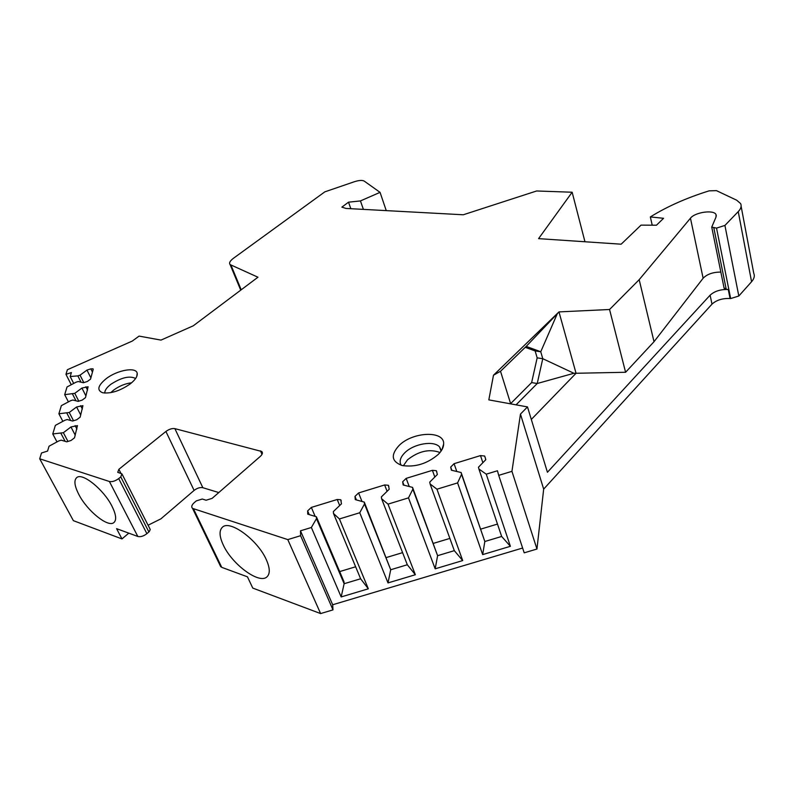 <?xml version="1.0" encoding="UTF-8"?>
<svg xmlns="http://www.w3.org/2000/svg" width="794" height="794" viewBox="0 0 794 794"><rect width="100%" height="100%" fill="white"/><g stroke="black" fill="none" stroke-linecap="round" stroke-linejoin="round"><path stroke-width="1.19" d="M716.317 216.028L716.029 214.578L715.999 217.109L711.732 227.104L716.525 228.106L730.659 298.554L738.817 296.013L751.571 281.731L738.241 211.611C741.001 208.683 741.794 206.003 740.613 203.582L736.683 200.197L716.446 190.639L709.131 190.848C686.671 197.845 667.069 206.539 650.346 216.931L663.576 218.29L656.469 225.208L641.036 225.129L621.166 244.195L538.58 238.637L572.146 192.227L536.635 190.977L463.279 214.777L346.025 208.445L341.867 207.145L348.516 202.182L360.446 200.922L380.058 192.356L364.208 181.092C362.272 180.04 358.977 180.258 354.313 181.747L324.796 191.87L233.426 258.298C229.972 260.918 228.861 263.012 230.101 264.591L257.961 277.215L193.26 325.808L161.003 340.1L139.069 336.1L132.29 341.063L67.381 369.716L65.952 374.321L71.4 372.565L70.19 376.535L73.703 383.423M128.797 533.151L121.978 538.928L73.385 520.666L39.7 458.793L41.506 452.987L47.571 451.071L49.049 446.198L58.806 440.928L61.217 440.164L66.775 441.831L71.023 440.481L74.517 437.812L77.445 425.624L70.964 426.964L63.371 432.71L52.761 433.961L55.372 425.356L64.85 420.284L67.192 419.53L72.631 421.048L76.76 419.728L80.154 417.168L82.923 405.665L76.591 406.975L69.237 412.483L58.885 413.783L61.356 405.635L70.567 400.742L72.85 400.007L78.169 401.377L82.189 400.097L85.484 397.645L88.114 386.757L81.931 388.048L74.785 393.328L64.691 394.668L67.033 386.946L75.986 382.222L78.209 381.507L83.42 382.748L87.34 381.487L90.536 379.135L93.196 369.389L93.037 368.823L90.834 368.863L86.983 370.093L80.045 375.165L77.842 375.88L70.19 376.535M39.7 458.793L109.393 481.492C112.182 482.037 115.289 481.065 118.703 478.584L120.787 476.896L121.919 473.829L117.73 472.341L118.862 469.314L120.966 473.442M713.846 227.957L726.232 289.324L728.257 289.502C720.634 289.254 714.58 291.14 710.114 295.179L547.423 472.271L527.494 406.925L520.457 414.091L511.941 471.338L498.721 475.358L497.441 470.763L486.256 474.167L478.911 469.036L478.454 467.229L485.809 459.676L484.677 456.034L480.499 455.587L454.079 463.686L450.694 467.08L451.389 470.207L461.125 472.519L461.552 474.336L457.592 482.911L436.948 489.203L430.09 483.943L429.743 482.117L437.355 474.504L436.363 470.713L432.402 470.326L406.171 478.365L402.667 481.789L403.163 484.965L412.543 487.377L412.85 489.213L408.493 497.878L388.008 504.13L381.606 498.751L381.378 496.895L389.229 489.223L388.405 485.283L384.643 484.955L358.59 492.945L354.987 496.399L355.285 499.615L364.297 502.116L364.496 503.982L359.751 512.745L339.415 518.948L333.48 513.46L333.351 511.574L341.45 503.843L340.775 499.763L337.212 499.495L311.347 507.416L307.635 510.899L307.744 514.155L316.389 516.755L316.478 518.651L311.367 527.494L300.479 530.819L300.608 535.702L287.795 539.602L192.545 508.388C191.106 506.959 191.642 505.073 194.153 502.731L196.287 500.895L202.301 499.029L206.093 500.23L212.137 498.354L260.313 456.391C262.457 454.386 262.933 452.749 261.752 451.478L174.879 428.641C172.09 428.224 169.102 429.167 165.906 431.47L118.862 469.314M527.494 406.925L488.826 399.878L493.481 375.225L558.976 311.903L609.554 309.501L625.593 372.277L576.047 373.269L531.315 419.44M716.029 214.578C713.895 209.487 694.879 212.226 690.462 218.201L639.18 279.687L609.554 309.501M716.525 228.106L724.922 225.436L738.241 211.611M130.047 384.038C135.268 379.939 137.65 376.366 137.193 373.309C136.3 366.679 117.413 369.994 106.277 378.609C97.781 385.576 96.59 390.301 102.704 392.762C110.862 393.824 119.983 390.916 130.047 384.038M399.054 445.533C412.642 431.618 444.709 430.259 443.648 444.044C443.558 447.439 441.732 450.913 438.189 454.476C427.152 463.795 415.133 467.468 402.141 465.502C391.502 461.622 390.469 454.962 399.054 445.533M135.556 378.589L135.288 378.321C129.372 375.602 121.254 377.587 110.922 384.256C106.644 387.551 104.619 390.499 104.848 393.09M110.723 392.663L113.75 390.013C119.487 385.904 125.432 383.502 131.586 382.807M401.159 465.234C399.045 461.483 400.275 457.314 404.841 452.729C413.783 443.657 433.971 440.243 439.598 446.962L441.345 450.674M440.005 452.501C429.435 448.63 418.597 451.081 407.471 459.845L403.362 465.77M71.261 384.713L65.952 374.321M193.508 508.894L221.744 567.353L247.45 576.821L252.77 588.086L320.607 613.573L287.795 539.602M522.621 548.029L332.676 604.76L332.984 609.881L320.607 613.573M730.659 298.554L730.063 298.494C722.461 298.207 716.436 300.092 711.99 304.142L543.672 489.114L536.952 549.031L524.199 552.832L498.721 475.358M751.571 281.731C754.211 278.694 754.935 275.855 753.734 273.225L741.13 206.321M64.691 394.668L68.423 401.883M58.885 413.783L62.855 421.346M52.761 433.961L56.989 441.901M77.842 375.88L81.028 382.172M80.045 375.165L83.807 382.619M86.983 370.093L90.873 377.865M72.522 394.052L75.996 400.821M74.785 393.328L78.805 401.178M81.931 388.048L85.941 395.958M66.914 413.227L70.706 420.512M69.237 412.483L73.524 420.76M76.591 406.975L80.74 415.034M60.989 433.464L65.148 441.335M63.371 432.71L67.976 441.454M70.964 426.964L75.241 435.162M223.213 544.853C231.888 564.266 259.39 584.622 267.012 576.811C270.198 573.725 270 568.087 266.407 559.899C257.981 540.178 229.833 519.504 222.459 527.186C219.035 530.432 219.283 536.317 223.213 544.853M121.978 538.928L116.579 528.655L137.819 536.466L109.393 481.492M78.904 494.602C87.31 510.999 108.123 527.802 113.879 522.581C116.768 519.991 116.113 514.492 111.924 506.096C103.657 489.491 82.387 472.38 76.77 477.561C73.743 480.281 74.457 485.958 78.904 494.602M221.744 567.353L219.918 565.04M174.879 428.641L202.847 487.705C200.068 487.179 197.16 488.082 194.103 490.414L160.904 518.839L148.081 525.221M202.847 487.705L218.787 492.558M150.235 529.459L149.322 531.553L146.89 533.667C143.615 536.178 140.588 537.111 137.819 536.466M536.952 549.031L511.941 471.338M332.984 609.881L300.608 535.702M339.415 518.948L368.327 588.811L341.172 596.929L311.367 527.494M359.751 512.745L388.008 582.915L415.351 574.737L407.312 564.762L390.708 569.745L388.008 582.915M388.008 504.13L415.351 574.737M408.493 497.878L435.181 568.812L462.704 560.574L454.317 550.659L437.603 555.681L435.181 568.812M436.948 489.203L462.704 560.574M457.592 482.911L482.673 554.599L510.393 546.312L501.659 536.456L484.826 541.508L482.673 554.599M486.256 474.167L510.393 546.312M300.479 530.819L332.676 604.76M368.327 588.811L360.625 578.776L344.13 583.719L341.172 596.929M316.389 516.755L343.991 581.744L344.13 583.719L316.478 518.651M355.633 566.777L339.673 571.581M333.48 513.46L360.625 578.776M364.496 503.982L390.708 569.745L364.297 502.116M402.588 552.644L386.37 557.527M381.606 498.751L407.312 564.762M412.85 489.213L437.603 555.681L412.543 487.377M449.87 538.411L433.385 543.374M430.09 483.943L454.317 550.659M461.552 474.336L484.826 541.508L461.125 472.519M497.481 524.08L480.727 529.122M478.911 469.036L501.659 536.456M520.457 414.091L543.672 489.114M720.843 272.084C713.022 272.084 707.117 274.138 703.127 278.237L654.018 341.708L625.593 372.277M726.232 289.324L724.039 287.865M650.346 216.931L652.221 225.188M572.146 192.227L584.96 241.763M348.516 202.182L350.829 208.703M360.446 200.922L363.394 209.378M380.058 192.356L386.251 210.618M639.18 279.687L654.018 341.708M525.241 347.325L535.136 350.948L540.754 351.752L557.289 313.749L558.976 311.903L576.047 373.269L573.903 373.279L537.23 383.512L516.06 404.841M557.289 313.749L526.194 346.402L540.754 351.752L542.768 358.69L573.903 373.279M537.161 357.856L542.768 358.69L537.23 383.512L531.633 382.589L537.161 357.856L535.136 350.948M526.194 346.402L500.518 371.274L493.481 375.225M510.631 403.64L531.633 382.589M500.518 371.274L510.701 403.868M241.207 289.8L230.994 265.186M90.834 368.863L92.451 372.108M85.871 386.787L87.539 390.092M80.641 405.684L82.368 409.049M75.122 425.634L76.909 429.068M146.89 533.667L118.703 478.584M148.885 531.96L120.787 476.896M165.906 431.47L194.103 490.414M260.442 450.833L261.99 454.367M307.635 510.899L309.213 514.601M311.347 507.416L315.158 516.388M337.212 499.495L339.693 505.52M354.987 496.399L356.397 499.922M358.59 492.945L362.004 501.48M384.643 484.955L387.085 491.317M402.667 481.789L403.938 485.164M406.171 478.365L409.218 486.514M432.402 470.326L434.814 477.035M450.694 467.08L451.826 470.316M454.079 463.686L456.798 471.497M480.499 455.587L482.871 462.694M710.114 295.179L711.99 304.142M728.257 289.502L730.063 298.494M738.817 296.013L724.922 225.436M690.462 218.201L703.127 278.237M136.757 376.475L137.193 373.309M442 449.612L443.648 444.044M439.598 446.962L441.057 451.111M240.731 290.157L230.101 264.591M192.545 508.388L220.772 566.807M150.245 529.479L122.306 474.584M261.752 451.478L262.397 452.967M341.222 500.835L340.775 499.763M388.852 486.454L388.405 485.283M436.869 472.112L436.363 470.713M485.501 458.495L484.677 456.034M724.138 288.351L711.732 227.104"/></g></svg>
